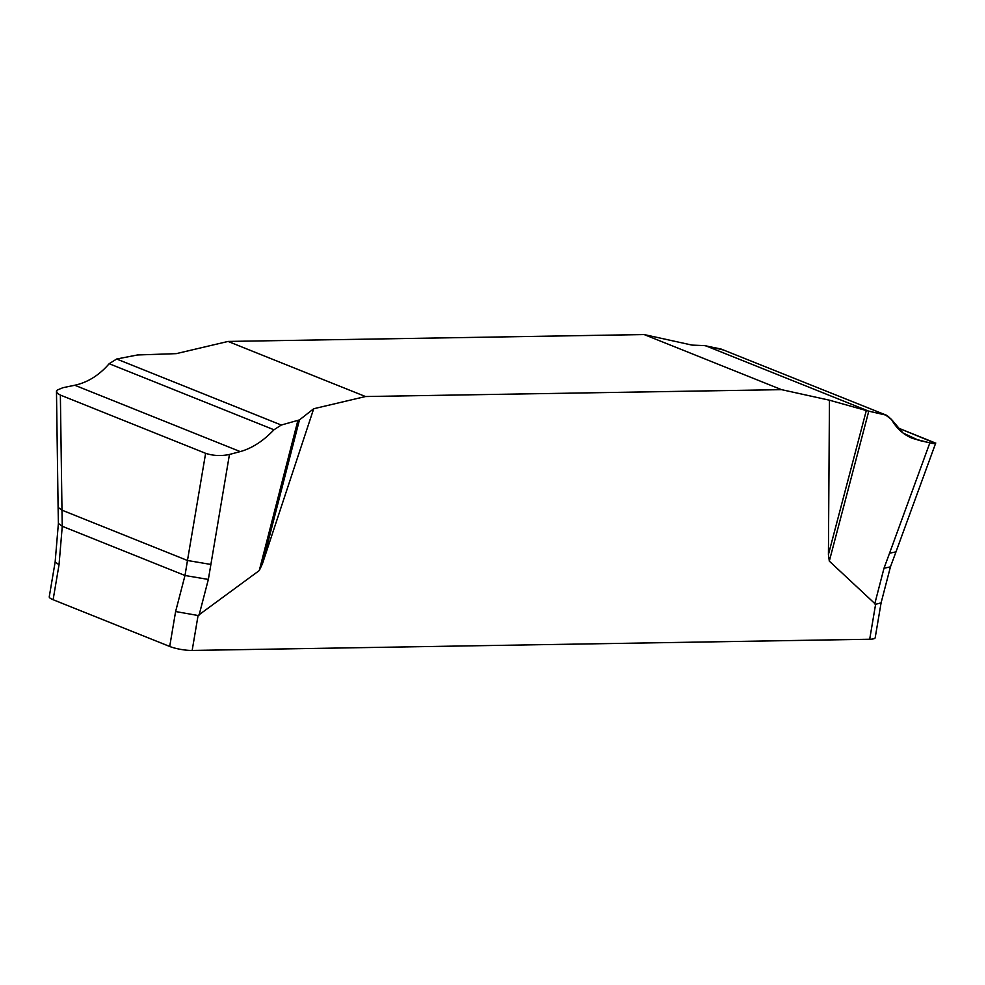 <?xml version="1.0" encoding="UTF-8"?>
<svg xmlns="http://www.w3.org/2000/svg" width="985" height="985" viewBox="0 0 985 985"><rect width="100%" height="100%" fill="white"/><g stroke="black" fill="none" stroke-linecap="round" stroke-linejoin="round"><path stroke-width="1.48" d="M313.698 408.738L299.452 419.918L262.392 563.925L313.698 408.738L365.484 396.536L781.536 389.654L829.456 400.206L828.422 554.555L866.308 410.548L829.456 400.206M262.392 563.925L259.264 570.561L198.071 615.514L192.161 650.445L869.693 639.24A16.129 3.238 9.6 0 0 875.185 637.751L881.095 602.845M869.693 639.24L875.603 604.298L829.308 561.13L828.422 554.555M935.75 442.979L895.993 551.846L889.553 553.213L929.84 442.881L912.504 438.387C903.491 434.705 896.522 428.426 891.597 419.573L887.054 415.473L721.032 349.022L704.324 345.587L692.049 345.107L644.116 334.555L228.064 341.438L176.29 353.64L137.469 354.969L116.661 359.02L281.304 425.04L273.965 429.78C263.278 441.034 252.037 448.298 240.229 451.598L229.456 454.467L208.352 579.439L199.081 615.108M228.064 341.438L365.484 396.536M781.536 389.654L644.116 334.555M299.452 419.918L281.304 425.04M259.264 570.561L297.852 420.62M229.456 454.467C221.12 456.19 213.179 455.809 205.619 453.322L60.368 395.071L57.561 393.495L56.49 391.759L57.265 390.048L62.929 387.696L74.774 385.246C87.727 382.414 99.202 375.236 109.175 363.699L116.661 359.02M210.839 564.442L187.47 560.49L205.619 453.322M60.368 395.071L61.981 510.168L58.103 507.398L56.465 390.996M192.161 650.445A16.129 3.238 9.6 0 1 169.703 646.468L175.613 611.537L184.995 575.499L187.47 560.49L61.981 510.168L62.264 526.285L59.026 564.787L53.116 599.717A16.129 3.238 9.6 0 1 49.25 596.824L55.16 561.918L59.026 564.787M885.675 415.042L868.77 411.176L829.308 561.13M929.84 442.881L934.974 443.73L935.504 443.41L934.285 442.573L897.2 427.588L935.405 443.287L933.041 443.533L918.845 440.369L903.023 433.006L891.597 419.573L885.675 415.042L866.308 410.548M889.553 553.213L884.001 568.259L890.452 566.843M721.032 349.022L887.005 415.461M175.613 611.537L198.071 615.514M875.603 604.298L881.082 602.869L890.452 566.831L895.993 551.846M169.703 646.468L53.116 599.717M208.352 579.439L184.995 575.499L62.264 526.285L58.386 523.441L58.103 507.398M868.77 411.176L705.765 345.809L723.482 350.007M874.729 603.928L884.001 568.259M918.845 440.369L906.643 435.481M109.175 363.699L273.965 429.78M74.774 385.246L240.229 451.598M55.148 561.942L58.386 523.441"/></g></svg>
